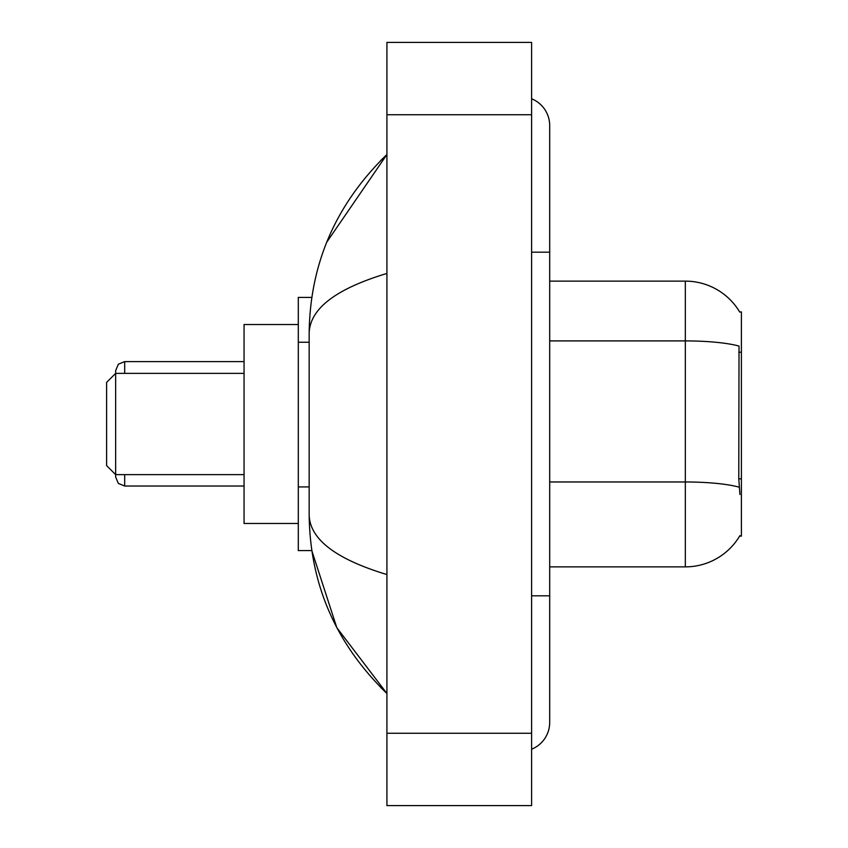<?xml version="1.0" encoding="UTF-8"?>
<svg xmlns="http://www.w3.org/2000/svg" width="848" height="848" viewBox="0 0 848 848"><rect width="100%" height="100%" fill="white"/><g stroke="black" fill="none" stroke-linecap="round" stroke-linejoin="round"><path stroke-width="1.27" d="M549.695 566.877L685.332 566.877A63.303 63.303 0 0 0 739.933 535.586L739.615 536.127L741.396 536.127L741.396 311.873L739.753 312.096A63.303 63.303 0 0 0 685.332 281.123A63.303 63.303 0 0 1 739.615 311.873A63.303 63.303 0 0 0 685.332 281.123L549.695 281.123M311.799 297.404L298.305 297.404L298.305 550.596L311.799 550.596L336.815 627.668L386.921 693.473C335.85 643.897 309.933 584.336 309.16 514.789C309.732 539.137 335.66 559.065 386.921 574.562M531.611 595.815L549.695 595.815L549.695 125.589A28.938 28.938 0 0 0 531.611 98.771A28.938 28.938 0 0 1 549.695 125.589A28.938 28.938 0 0 0 531.611 98.771M531.611 749.229A28.938 28.938 0 0 0 549.695 722.411A28.938 28.938 0 0 1 531.611 749.229A28.938 28.938 0 0 0 549.695 722.411A28.938 28.938 0 0 1 531.611 749.229M386.921 273.438C335.776 288.861 309.849 308.778 309.16 333.211L309.16 514.789M386.921 805.6L531.611 805.6L531.611 42.4L386.921 42.4L386.921 805.6M309.16 333.211C309.933 263.664 335.85 204.103 386.921 154.527L326.766 242.168M739.933 494.532L738.778 478.823L739.032 346.079A63.303 10.992 180 0 0 685.332 340.907L685.332 281.123A63.303 63.303 0 0 1 739.753 312.096M115.646 475.177L115.646 476.989L115.646 475.177M115.646 372.452L115.646 370.65L115.646 372.452M115.646 474.636L115.646 373.364L106.604 382.406L106.604 465.594L115.646 474.636L244.054 474.636M298.305 324.53L244.054 324.53L244.054 523.47L298.305 523.47M741.396 352.227L738.778 352.227M741.396 478.823L738.778 478.823M309.16 342.242L298.305 342.242M309.16 486.922L298.305 486.922M531.611 252.185L549.695 252.185M386.921 733.255L531.611 733.255M386.921 114.745L531.611 114.745M685.332 566.877L685.332 340.907L549.695 340.907M739.233 487.197A63.303 10.992 180 0 0 685.332 481.971L549.695 481.971M124.688 474.636L124.688 486.031L244.054 486.031M244.054 361.608L124.688 361.608L124.688 373.364M549.695 595.815L549.695 722.411M386.921 154.527L380.635 160.601M386.921 693.473L380.635 687.399M124.688 486.031L118.349 483.434L115.646 476.989M124.688 361.608L118.349 364.205L115.646 370.65M115.646 373.364L244.054 373.364"/></g></svg>
